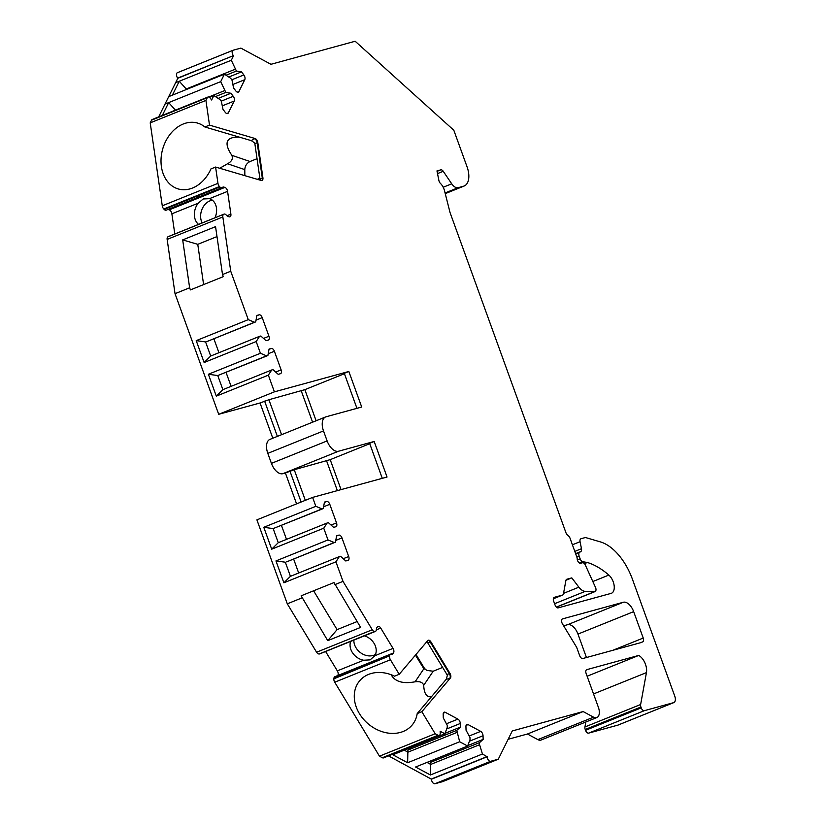 <?xml version="1.0" encoding="UTF-8"?>
<svg xmlns="http://www.w3.org/2000/svg" width="825" height="825" viewBox="0 0 825 825"><rect width="100%" height="100%" fill="white"/><g stroke="black" fill="none" stroke-linecap="round" stroke-linejoin="round"><path stroke-width="1.24" d="M415.439 655.143L423.318 667.879L423.802 667.312L416.017 654.452M431.547 696.64C426.752 697.589 424.143 693.825 423.699 685.338C422.792 682.357 419.925 681.172 415.088 681.801L423.957 668.611L423.318 667.879M423.957 668.611L427.123 670.467A7.095 5.672 40.3 0 1 423.802 667.312M375.499 654.421A14.2 11.344 40.3 0 1 361.288 653.225A14.2 11.344 40.3 0 1 353.863 640.118M350.687 641.396A14.2 11.344 -139.7 0 0 363.701 660.227L370.116 659.876L374.87 655.72A14.2 11.344 -139.7 0 0 364.464 635.848M427.123 670.467L433.197 671.22L423.699 685.338M442.623 667.415L433.197 671.22M327.752 640.654L301.146 595.815L334.012 582.563L360.628 627.402L327.752 640.654L337.085 629.63L313.593 590.793M357.101 621.565L337.085 629.63M203.61 284.584L197.763 244.334L216.996 236.579M341.045 489.617L330.206 459.649L369.755 443.706M326.525 460.68L337.353 490.627L326.525 460.68L330.206 459.649M316.119 420.771L304.858 389.658L344.417 373.715M272.807 438.23L260.05 402.982L268.898 399.723L304.858 389.658M301.187 390.689L312.593 422.194L301.177 390.689M562.598 595.052A3.547 1.97 -112 0 1 562.475 595.093L553.348 598.775L562.598 595.052A3.547 1.97 -112 0 0 563.475 593.742L565.868 580.583A3.547 1.97 -112 0 1 566.744 579.274A3.547 1.97 -112 0 1 566.868 579.232L571.797 577.882L565.95 580.243M558.412 607.808A10.653 5.909 68 0 0 558.164 606.447M618.307 724.958A5.919 3.279 -112 0 1 618.121 725.051A5.919 3.279 -112 0 1 617.915 725.113L588.648 733.126A3.547 1.97 -112 0 1 585.533 730.321L585.224 729.475A3.547 1.97 -112 0 1 584.935 726.969L585.843 721.988M537.848 739.613L593.546 717.162A9.467 5.249 68 0 0 596.846 717.554L541.148 740.004A9.467 5.249 -112 0 1 537.848 739.613L527.433 734.013L508.148 739.283M431.465 779.202L487.162 756.752A3.547 1.97 68 0 0 490.627 761.3L498.279 759.206L442.582 781.657L434.93 783.75A3.547 1.97 -112 0 1 431.465 779.202L388.523 755.886M382.346 757.732L438.044 735.281A3.547 1.97 68 0 0 439.282 735.426L383.584 757.876A3.547 1.97 -112 0 1 382.346 757.732L379.469 756.185L334.723 682.213A3.547 1.97 -112 0 1 333.867 678.841L333.929 678.284A3.547 1.97 -112 0 1 334.837 676.727L390.534 654.277A3.547 1.97 68 0 0 389.627 655.823L333.929 678.284M374.87 655.72L393.02 648.398A3.547 1.97 -112 0 1 393.432 652.988L337.569 675.623M337.734 675.438A3.547 1.97 68 0 0 337.322 670.859L325.617 651.502M375.385 631.434L319.688 653.895A3.547 1.97 -112 0 1 319.223 653.977L374.921 631.517A3.547 1.97 68 0 0 375.385 631.434A3.547 1.97 68 0 0 376.303 629.887L376.417 628.774A3.547 1.97 -112 0 1 376.87 627.567L377.561 626.752A3.547 1.97 -112 0 1 378.015 626.412A3.547 1.97 -112 0 1 380.727 628.072L376.303 629.857M318.821 653.957A3.547 1.97 -112 0 1 316.583 652.214L372.281 629.764A3.547 1.97 68 0 0 374.519 631.507L319.223 653.977M316.583 652.214L287.296 603.817L256.905 519.853L312.603 497.403L387.049 477.025L374.179 441.478L338.549 451.223L282.851 473.684A13.014 7.219 -112 0 1 271.425 463.372L327.123 440.921A13.014 7.219 68 0 0 338.549 451.223M282.851 473.684L285.388 472.983L296.577 503.869M275.684 372.054L281.119 369.858A3.547 1.97 -112 0 1 280.541 373.673A3.547 1.97 -112 0 1 280.418 373.715L278.2 374.323L272.993 369.621L271.724 369.971L268.352 375.158L274.395 391.854L348.841 371.477L361.711 407.034L326.081 416.78A13.014 7.219 68 0 0 325.638 416.934A13.014 7.219 68 0 0 323.503 430.918L267.805 453.368L271.425 463.372M267.805 453.368A13.014 7.219 -112 0 1 269.94 439.385L325.638 416.934M260.05 402.982L218.697 414.305L175.034 293.679L167.145 239.415A3.547 1.97 -112 0 1 167.836 236.878L168.156 236.662A3.547 1.97 -112 0 1 168.352 236.569A3.547 1.97 -112 0 1 168.558 236.507M198.547 224.39A14.2 10.818 106.4 0 1 198.248 203.177L171.878 213.809L174.807 233.96M171.878 213.809A3.547 1.97 68 0 0 169.187 209.849L168.083 209.529A3.547 1.97 68 0 0 167.908 209.488M166.403 210.066A3.547 1.97 -112 0 1 166.217 210.169A3.547 1.97 -112 0 1 164.196 209.416L219.893 186.966A3.547 1.97 68 0 0 221.915 187.718A3.547 1.97 68 0 0 222.1 187.615L222.75 187.193A3.547 1.97 -112 0 1 222.936 187.089A3.547 1.97 -112 0 1 223.781 187.069L168.083 209.529M226.72 113.53L228.339 112.881A3.547 1.97 -112 0 1 227.669 113.551A3.547 1.97 -112 0 1 225.287 112.375L222.977 109.323L221.378 101.392L220.048 99.639L213.83 95.545L211.633 99.98L210.303 98.227A3.547 1.97 68 0 0 207.921 97.051A3.547 1.97 68 0 0 207.25 97.721L205.92 100.423L209.498 125.111L255.1 138.528A3.547 1.97 -112 0 1 257.782 142.488L262.917 177.798A3.547 1.97 -112 0 1 262.041 180.448A3.547 1.97 -112 0 1 261.195 180.458L215.593 167.052L217.965 183.346A3.547 1.97 68 0 0 219.481 186.532L163.783 208.993L164.196 209.416M163.783 208.993A3.547 1.97 -112 0 1 162.267 205.796L217.965 183.346M207.25 97.721L151.553 120.172L150.212 122.873L162.267 205.796M151.553 120.172A3.547 1.97 -112 0 1 152.223 119.501L207.921 97.051M464.186 185.996L445.242 193.638L463.578 186.203A17.748 9.848 68 0 0 464.186 185.996A17.748 9.848 68 0 0 467.094 166.928L453.822 130.257L355.162 41.25L270.951 64.298L240.869 48.108L233.217 50.201A3.547 1.97 68 0 0 233.093 50.242A3.547 1.97 68 0 0 233.372 55.657L177.808 78.282L158.668 116.903M177.808 78.282L177.674 78.107A3.547 1.97 -112 0 1 177.396 72.703A3.547 1.97 -112 0 1 177.519 72.662L232.98 50.304M633.662 611.634L643.232 638.045A3.547 1.97 -112 0 1 642.716 641.829A591.669 328.288 -112 0 1 641.303 642.51L582.811 658.525A3.547 1.97 -112 0 1 579.697 655.71L576.881 647.934A3.547 1.97 -112 0 0 576.355 646.821L562.444 623.834A3.547 1.97 -112 0 1 562.495 618.905A3.547 1.97 -112 0 1 562.619 618.863L623.288 602.26A11.828 6.569 -112 0 1 633.662 611.634L577.964 634.085L586.451 657.525M577.964 634.085A11.828 6.569 68 0 0 567.579 624.711L623.288 602.26M563.63 625.793L567.579 624.711M324.4 502.404L326.669 501.487L324.462 502.095L323.287 508.551L322.008 508.901L315.831 506.313L312.603 497.403M326.669 501.487A3.547 1.97 -112 0 1 329.783 504.302L323.606 506.798M331.083 525.092L336.517 522.906L329.783 504.302M336.517 522.906A3.547 1.97 -112 0 1 335.94 526.721A3.547 1.97 -112 0 1 335.816 526.752L333.609 527.361L328.391 522.658L327.123 523.009L323.751 528.196L271.703 549.182L263.783 527.299L273.157 528.588L278.272 542.695L271.703 549.182M336.569 536.023L338.848 535.116L336.631 535.714L335.455 542.169L334.187 542.52L327.999 539.942L323.751 528.196M338.848 535.116A3.547 1.97 -112 0 1 341.963 537.921L335.775 540.416M343.262 558.711L348.697 556.524L341.963 537.921M348.697 556.524A3.547 1.97 -112 0 1 348.109 560.34A3.547 1.97 -112 0 1 347.985 560.381L345.778 560.979L340.56 556.277L339.292 556.627L335.93 561.825L283.882 582.801L275.963 560.917L285.337 562.207L290.441 576.324L283.882 582.801M372.281 629.764L343.004 581.367L335.93 561.825M393.02 648.398L380.727 628.072M393.432 652.988L392.741 653.802A3.547 1.97 -112 0 1 392.277 654.143A3.547 1.97 -112 0 1 391.813 654.225L391.009 654.194A3.547 1.97 68 0 0 390.534 654.277M333.867 678.841L389.627 655.823M389.565 656.38A3.547 1.97 68 0 0 390.421 659.752L334.723 682.213M399.218 674.293L427.752 640.592A3.547 1.97 -112 0 1 428.216 640.252A3.547 1.97 -112 0 1 430.928 641.912L449.986 673.417A3.547 1.97 -112 0 1 450.388 678.006L449.78 678.243A9.467 2.207 148.8 0 1 446.356 679.15L417.202 713.584A34.32 27.4 40.3 0 1 412.067 725.113A34.32 27.4 40.3 0 1 368.177 723.855A34.32 27.4 40.3 0 1 359.69 680.769A34.32 27.4 40.3 0 1 394.567 676.17L399.218 674.293L390.421 659.752M450.388 678.006L421.843 711.707L435.177 733.734L379.469 756.185M438.044 735.281L435.177 733.734M439.282 735.426A3.547 1.97 68 0 0 440.21 733.342L440.148 731.249L444.871 733.786L392.824 754.772L407.632 762.743L407.911 750.069L410.737 747.543M446.418 723.762L457.937 719.122L445.345 712.346A3.547 1.97 -112 0 0 444.108 712.202A3.547 1.97 -112 0 0 443.18 714.285L443.283 717.936L447.212 725.237L447.274 727.33L444.871 733.786M457.937 719.122A3.547 1.97 -112 0 1 460.288 723.484L460.391 727.134L445.046 733.322M469.177 736.013L480.697 731.373L468.105 724.597A3.547 1.97 -112 0 0 466.868 724.453A3.547 1.97 -112 0 0 465.939 726.526L466.043 730.187L469.972 737.478L470.033 739.582L467.631 746.037L459.68 741.757L456.761 730.373L460.391 727.134M480.697 731.373A3.547 1.97 -112 0 1 483.037 735.735L483.151 739.386L467.796 745.573M487.162 756.752L482.439 754.009L479.583 744.717L479.521 742.624L483.151 739.386M498.279 759.206L512.273 730.95L583.131 711.552L527.433 734.013M593.546 717.162L583.131 711.552M596.846 717.554A9.467 5.249 68 0 0 598.403 707.376L586.132 673.489A3.547 1.97 -112 0 1 586.709 669.673A3.547 1.97 -112 0 1 586.833 669.632L586.596 669.725M584.935 726.969L640.633 704.509L646.439 672.612A11.828 6.569 68 0 0 638.694 655.442L586.833 669.632M640.633 704.509A3.547 1.97 68 0 0 640.922 707.025L585.224 729.475M585.533 730.321L641.231 707.86L640.922 707.025M641.231 707.86A3.547 1.97 68 0 0 644.346 710.676L588.648 733.126M617.915 725.113L673.613 702.663L644.346 710.676M673.613 702.663A5.919 3.279 68 0 0 673.819 702.601A5.919 3.279 68 0 0 674.788 696.238L632.393 579.129A47.334 26.266 68 0 0 600.528 541.942L585.843 537.622A3.547 1.97 68 0 0 585.121 537.601L581.017 538.725A3.547 1.97 68 0 0 580.903 538.766A3.547 1.97 68 0 0 580.068 541.705L572.406 544.789M574.798 551.399L581.47 548.708L580.068 541.705M581.47 548.708A3.547 1.97 -112 0 1 580.841 551.543L575.613 553.647M562.475 595.093L554.359 597.31A3.547 1.97 -112 0 0 554.235 597.352A3.547 1.97 -112 0 0 553.658 601.167L555.07 605.055A3.547 1.97 -112 0 0 558.185 607.87L611.108 593.381A10.653 5.909 68 0 0 611.469 593.257A10.653 5.909 68 0 0 614.109 585.337A10.653 5.909 68 0 0 608.84 575.077A82.83 45.963 68 0 0 587.338 562.485L582.739 561.722A3.547 1.97 68 0 1 580.161 558.886L579.15 556.112A3.547 1.97 68 0 1 579.542 552.399L580.841 551.543M571.797 577.882L578.882 587.183A11.828 6.569 68 0 0 585.234 591.36L554.586 603.714M437.064 171.352L440.818 169.847L436.972 170.899L438.879 180.428A3.547 1.97 68 0 0 440.457 183.439A9.467 5.249 68 0 1 444.489 190.678L449.976 212.273A3.547 1.97 68 0 0 450.151 212.86L565.929 532.672A3.547 1.97 -112 0 0 567.342 534.878L568.631 536.044A3.547 1.97 68 0 1 570.044 538.251L577.201 558.04A3.547 1.97 68 0 0 578.16 561.732A3.547 1.97 68 0 0 580.625 563.258L582.44 562.763A3.547 1.97 68 0 1 585.348 565.063L595.65 587.751A3.547 1.97 68 0 1 595.072 591.566A3.547 1.97 68 0 1 594.598 591.649L585.234 591.36M440.818 169.847A3.547 1.97 -112 0 1 443.242 171.291L451.729 183.81A9.467 5.249 68 0 0 458.205 187.677L445.067 192.968M463.578 186.203L458.205 187.677M233.506 55.832L231.309 60.256L179.262 81.242L186.233 88.987L185.873 89.708M231.804 79.788L243.839 74.941L241.519 71.888L236.414 71.043L231.309 60.256M243.839 74.941A3.547 1.97 -112 0 1 244.788 79.685L232.867 84.49M237.311 92.163L238.93 91.503L244.788 79.685M238.93 91.503A3.547 1.97 -112 0 1 238.26 92.173A3.547 1.97 -112 0 1 235.878 90.997L233.557 87.955L231.969 80.015L230.639 78.262L224.421 74.168L220.718 81.634L168.671 102.609L175.447 110.148M221.213 101.166L233.248 96.308L230.928 93.266L225.823 92.421L220.718 81.634M233.248 96.308A3.547 1.97 -112 0 1 234.197 101.052L222.276 105.858M228.339 112.881L234.197 101.052M169.187 209.849L224.885 187.399L223.781 187.069M224.885 187.399A3.547 1.97 -112 0 1 227.576 191.359L230.887 214.149A3.547 1.97 -112 0 1 230.01 216.789A3.547 1.97 -112 0 1 229.164 216.81L228.061 216.48A3.547 1.97 -112 0 1 226.885 215.717L226.06 214.861A3.547 1.97 68 0 0 224.049 214.108A3.547 1.97 68 0 0 223.853 214.211L168.156 236.662M167.836 236.878L223.853 214.211M223.534 214.428A3.547 1.97 68 0 0 222.843 216.965L230.732 271.229L248.263 319.657L196.216 340.632L205.59 341.932L210.695 356.039L204.136 362.515L196.216 340.632M256.833 315.748L259.102 314.83L256.884 315.439L255.709 321.884L254.44 322.235L248.263 319.657M259.102 314.83A3.547 1.97 -112 0 1 262.216 317.635L256.028 320.131M263.515 338.425L268.95 336.239L262.216 317.635M268.95 336.239A3.547 1.97 -112 0 1 268.373 340.055A3.547 1.97 -112 0 1 268.249 340.096L266.032 340.704L260.824 336.002L259.545 336.342L256.183 341.54L260.432 353.275L208.385 374.261L217.759 375.55L222.874 389.658L216.305 396.144L208.385 374.261M269.002 349.367L271.27 348.449L269.063 349.058L267.888 355.513L266.609 355.853L260.432 353.275M271.27 348.449A3.547 1.97 -112 0 1 274.385 351.264L268.207 353.75M281.119 369.858L274.385 351.264M323.503 430.918L327.123 440.921M202.156 222.936A14.2 10.818 106.4 0 1 209.818 200.918A14.2 10.818 106.4 0 1 212.438 200.248M348.841 371.477L344.272 373.312L356.947 408.334M274.395 391.854L218.697 414.305M374.179 441.478L369.61 443.314L382.284 478.335M198.248 203.177L203.197 198.969L209.416 198.681A14.2 10.818 106.4 0 1 209.498 198.701A14.2 10.818 106.4 0 1 214.985 217.769M235.084 69.29L186.233 88.987L186.563 89.43M236.414 71.043L226.029 75.23M241.519 71.888L228.762 77.034M224.421 74.168L172.373 95.153L179.262 81.242L175.612 82.717M224.493 90.668L208.735 97.02M225.823 92.421L215.438 96.608M230.928 93.266L218.182 98.402M213.83 95.545L209.385 97.34M205.92 100.423L150.212 122.873M257.782 142.488L257.173 142.725A5.919 1.98 171.7 0 0 255.575 143.622L251.429 140.683L204.858 126.978A34.32 26.142 106.4 0 0 197.577 123.09A34.32 26.142 106.4 0 0 162.814 148.634A34.32 26.142 106.4 0 0 178.21 188.935A34.32 26.142 106.4 0 0 210.942 168.919L215.593 167.052M204.858 126.978L209.498 125.111M230.732 271.229L222.513 274.539L223.276 276.653L190.41 289.905L189.637 287.791L175.034 293.679M189.637 287.791L182.686 239.9L197.763 244.334M222.513 274.539L215.552 226.648L182.686 239.9M254.44 322.235L206.858 341.581L255.709 321.884M218.934 352.718L213.881 338.755M259.545 336.342L210.695 356.039M256.183 341.54L204.136 362.515M266.609 355.853L217.759 375.55L267.888 355.513M231.103 386.337L226.05 372.374M271.724 369.971L222.874 389.658M268.352 375.158L216.305 396.144M285.388 472.983L294.236 469.724L326.514 460.69M315.831 506.313L263.783 527.299M322.008 508.901L273.157 528.588L323.287 508.551M286.512 539.375L281.449 525.412M327.123 523.009L278.272 542.695M327.999 539.942L275.963 560.917M334.187 542.52L286.605 561.866L335.455 542.169M298.681 573.004L293.618 559.03M339.292 556.627L290.441 576.324M301.909 597.929L287.296 603.817M343.004 581.367L334.785 584.678M417.202 713.584L421.843 711.707M456.761 730.373L407.911 750.069M456.823 732.476L407.973 752.163L404.25 750.162M459.68 741.757L407.632 762.743M467.631 746.037L415.583 767.013L430.392 774.984L430.671 762.31L433.496 759.794M479.521 742.624L430.671 762.31M479.583 744.717L430.733 764.414L427.01 762.413M482.439 754.009L430.392 774.984M487.162 756.546L431.454 778.996M587.338 562.485L584.43 563.661M196.886 197.113C194.545 198.763 201.125 196.123 196.886 197.113M365.269 664.62C366.589 664.919 368.558 662.599 365.269 664.62M219.739 168.269L227.556 163.752C231.784 161.483 233.207 158.678 231.835 155.317C223.565 142.88 226.029 136.806 239.229 137.094M244.85 175.653L244.788 169.62C245.035 165.846 246.788 163.144 250.047 161.514L257.039 158.699M260.411 180.232L260.7 178.943A5.919 1.98 -8.3 0 1 262.309 178.045L262.917 177.798M415.088 681.801C402.94 684.018 394.958 681.667 391.153 674.726M415.47 655.205L416.522 656.638M446.356 679.15L447.635 674.19A5.919 1.382 -31.2 0 0 449.367 673.664L449.986 673.417M430.928 641.912L430.31 642.159A5.919 1.382 148.8 0 1 428.577 642.685L426.927 641.572M294.236 469.724L305.322 500.342M301.135 502.023L289.957 471.137M268.898 399.723L281.562 434.703M277.375 436.384L264.619 401.146M162.319 115.438L168.671 102.609L165.021 104.084M587.122 676.232L638.694 655.442M259.885 178.282L257.307 179.324M427.927 640.417A3.547 1.97 -112 0 1 430.31 642.159L449.367 673.664A3.547 1.97 68 0 1 449.78 678.243M227.576 191.359L209.416 198.681M226.916 215.748L230.887 214.149M443.242 171.291L437.508 173.601M443.2 187.244L451.729 183.81M233.372 55.657L177.674 78.107M172.373 95.153L168.723 96.628M222.843 216.965L167.145 239.415M337.322 670.859L363.701 660.227M391.71 654.215L392.741 653.802M445.345 712.346L443.314 713.171M460.288 723.484L446.655 728.98M468.105 724.597L466.073 725.412M483.037 735.735L469.415 741.221M490.627 761.3L434.93 783.75M646.439 672.612L593.536 693.938M579.542 552.399L575.716 553.936M579.15 556.112L576.84 557.04M580.161 558.886L577.376 560.01M582.739 561.722L579.459 563.042M642.716 641.829L640.417 642.757M612.769 650.327L643.232 638.045M608.84 575.077L593.123 581.408M231.835 155.317L250.047 161.514M244.788 169.62L227.556 163.752M251.429 140.683A9.467 3.166 -8.3 0 1 254.492 138.765A3.547 1.97 -112 0 1 257.173 142.725L262.309 178.045A3.547 1.97 68 0 1 261.711 180.52M254.492 138.765L255.1 138.528M594.598 591.649L556.298 607.087M578.882 587.183L563.547 593.361M618.121 725.051L673.819 702.601M177.396 72.703L233.093 50.242M166.217 210.169L221.915 187.718M168.352 236.569L224.049 214.108M254.698 142.591L260.153 180.159M447.666 675.747L427.02 641.613M595.072 591.566L556.38 607.169"/></g></svg>
